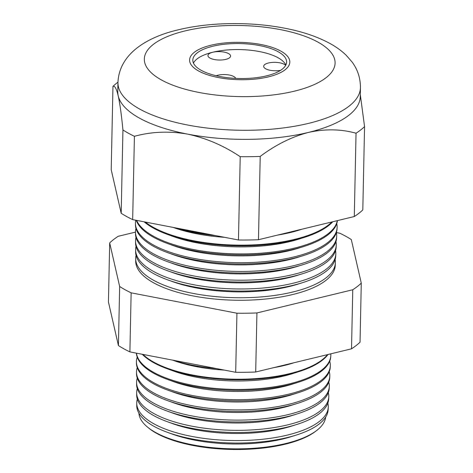 <?xml version="1.0" encoding="UTF-8"?>
<svg xmlns="http://www.w3.org/2000/svg" width="473" height="473" viewBox="0 0 473 473"><rect width="100%" height="100%" fill="white"/><g stroke="black" fill="none" stroke-linecap="round" stroke-linejoin="round"><path stroke-width="0.71" d="M214.458 59.551A11.317 4.216 1.2 0 0 230.582 56.056A11.317 4.216 1.2 0 0 224.066 52.089A11.317 4.216 1.2 0 0 207.949 55.583A11.317 4.216 1.2 0 0 214.458 59.551M285.657 65.351A11.317 4.216 1.2 0 0 279.78 62.82A11.317 4.216 1.2 0 0 263.662 66.315A11.317 4.216 1.2 0 0 270.178 70.288A11.317 4.216 1.2 0 0 280.637 70.306M235.72 78.382A11.317 4.216 1.2 0 0 229.316 75.03A11.317 4.216 1.2 0 0 216.22 75.745M219.821 76.508A46.892 17.471 1.2 0 0 286.597 62.028A46.892 17.471 1.2 0 0 259.6 45.579A46.892 17.471 1.2 0 0 192.824 60.059A46.892 17.471 1.2 0 0 219.821 76.508M285.834 65.014A46.892 17.471 1.2 0 0 259.476 51.581A46.892 17.471 1.2 0 0 193.463 63.075M260.972 44.509A50.126 18.678 1.2 0 0 189.59 59.994A50.126 18.678 1.2 0 0 218.449 77.572A50.126 18.678 1.2 0 0 289.825 62.093A50.126 18.678 1.2 0 0 260.972 44.509A50.126 18.678 -178.8 0 1 289.825 62.093A50.126 18.678 -178.8 0 1 218.449 77.572A50.126 18.678 -178.8 0 1 189.59 59.994A50.126 18.678 -178.8 0 1 260.972 44.509M216.415 368.568A95.664 35.641 -178.8 0 1 193.416 365.393A95.664 35.641 -178.8 0 1 173.006 360.201M292.509 363.098A95.664 35.641 -178.8 0 1 284.787 364.967M328.28 407.218L328.156 409.701A95.735 35.67 -178.8 0 1 296.346 435.042L291.303 436.632A88.291 32.897 -178.8 0 1 194.923 440.186A88.291 32.897 -178.8 0 1 172.438 434.143L167.466 432.34A95.735 35.67 -178.8 0 1 136.738 405.692L136.721 403.209A95.806 35.694 1.2 0 0 191.872 436.431A95.806 35.694 1.2 0 0 328.28 407.218A95.806 35.694 1.2 0 0 327.848 403.126M138.914 413.189A93.453 34.819 1.2 0 0 147.351 426.953A93.453 34.819 1.2 0 0 192.677 444.821A93.453 34.819 1.2 0 0 316.668 430.501A93.453 34.819 1.2 0 0 325.672 417.103M296.346 435.042A95.735 35.67 -178.8 0 1 191.849 438.897A95.735 35.67 -178.8 0 1 167.466 432.34M328.788 396.888L328.682 399.058A96.037 35.777 -178.8 0 1 296.766 424.47L291.522 426.132A88.291 32.897 -178.8 0 1 195.142 429.685A88.291 32.897 -178.8 0 1 172.657 423.642L167.483 421.762A96.037 35.777 -178.8 0 1 136.662 395.032L136.65 392.868A96.096 35.8 1.2 0 0 191.961 426.191A96.096 35.8 1.2 0 0 328.788 396.888A96.096 35.8 1.2 0 0 328.321 392.637M137.324 399.135A95.806 35.694 1.2 0 0 136.721 403.209M296.766 424.47A96.037 35.777 -178.8 0 1 191.943 428.337A96.037 35.777 -178.8 0 1 167.483 421.762M329.297 386.559L329.202 388.41A96.338 35.889 -178.8 0 1 297.192 413.905L291.74 415.631A88.291 32.897 -178.8 0 1 195.367 419.184A88.291 32.897 -178.8 0 1 172.876 413.142L167.501 411.191A96.338 35.889 -178.8 0 1 136.585 384.378L136.573 382.527A96.386 35.913 1.2 0 0 192.056 415.95A96.386 35.913 1.2 0 0 329.297 386.559A96.386 35.913 1.2 0 0 328.788 382.149M137.294 388.635A96.096 35.8 1.2 0 0 136.65 392.868M297.192 413.905A96.338 35.889 -178.8 0 1 192.038 417.783A96.338 35.889 -178.8 0 1 167.501 411.191M329.805 376.23L329.728 377.761A96.634 36.001 -178.8 0 1 297.618 403.339L291.959 405.125A88.291 32.897 -178.8 0 1 195.586 408.684A88.291 32.897 -178.8 0 1 173.1 402.635L167.525 400.613A96.634 36.001 -178.8 0 1 136.508 373.717L136.496 372.186A96.681 36.019 1.2 0 0 192.15 405.716A96.681 36.019 1.2 0 0 329.805 376.23A96.681 36.019 1.2 0 0 329.249 371.66M137.265 378.134A96.386 35.913 1.2 0 0 136.573 382.527M297.618 403.339A96.634 36.001 -178.8 0 1 192.133 407.229A96.634 36.001 -178.8 0 1 167.525 400.613M330.314 365.901L330.255 367.119A96.935 36.114 -178.8 0 1 298.037 392.773L292.178 394.624A88.291 32.897 -178.8 0 1 195.804 398.177A88.291 32.897 -178.8 0 1 173.319 392.135L167.543 390.042A96.935 36.114 -178.8 0 1 136.431 363.057L136.425 361.845A96.971 36.125 1.2 0 0 192.239 395.475A96.971 36.125 1.2 0 0 330.314 365.901A96.971 36.125 1.2 0 0 329.716 361.171M137.241 367.639A96.681 36.019 1.2 0 0 136.496 372.186M298.037 392.773A96.935 36.114 -178.8 0 1 192.227 396.676A96.935 36.114 -178.8 0 1 167.543 390.042M136.461 353.16A97.261 36.238 1.2 0 0 192.334 385.235A97.261 36.238 1.2 0 0 330.822 355.578L330.775 356.471A97.237 36.226 -178.8 0 1 298.463 382.208L292.403 384.123A88.291 32.897 -178.8 0 1 196.023 387.677A88.291 32.897 -178.8 0 1 173.538 381.634L167.56 379.464A97.237 36.226 -178.8 0 1 136.378 353.148M137.217 357.139A96.971 36.125 1.2 0 0 136.425 361.845M298.463 382.208A97.237 36.226 -178.8 0 1 192.328 386.122A97.237 36.226 -178.8 0 1 167.56 379.464M327.99 354.514A97.539 36.338 -178.8 0 1 298.889 371.642L292.621 373.623A88.291 32.897 -178.8 0 1 196.248 377.176A88.291 32.897 -178.8 0 1 173.757 371.134L167.578 368.893A97.539 36.338 -178.8 0 1 142.255 354.277M298.889 371.642A97.539 36.338 -178.8 0 1 192.422 375.568A97.539 36.338 -178.8 0 1 167.578 368.893M224.32 370.087A88.291 32.897 -178.8 0 1 196.466 366.676A88.291 32.897 -178.8 0 1 173.975 360.627L172.574 360.119M142.964 354.413A97.556 36.344 1.2 0 0 192.428 374.994A97.556 36.344 1.2 0 0 327.482 354.638M335.812 254.113L335.706 256.218A100.069 37.284 -178.8 0 1 302.454 282.7L298.114 284.072A93.666 34.896 -178.8 0 1 195.875 287.844A93.666 34.896 -178.8 0 1 172.018 281.429L167.738 279.88A100.069 37.284 -178.8 0 1 135.627 252.026L135.609 249.921A100.128 37.302 1.2 0 0 193.244 284.645A100.128 37.302 1.2 0 0 335.812 254.113A100.128 37.302 1.2 0 0 335.54 250.595M136.058 255.414A99.88 37.213 1.2 0 0 135.674 258.784A99.88 37.213 1.2 0 0 193.167 293.426A99.88 37.213 1.2 0 0 335.375 262.97A99.88 37.213 1.2 0 0 335.132 259.582M302.454 282.7A100.069 37.284 -178.8 0 1 193.226 286.733A100.069 37.284 -178.8 0 1 167.738 279.88M336.244 245.262L336.155 247.089A100.329 37.379 -178.8 0 1 302.815 273.642L298.303 275.073A93.666 34.896 -178.8 0 1 196.064 278.845A93.666 34.896 -178.8 0 1 172.207 272.43L167.755 270.816A100.329 37.379 -178.8 0 1 135.556 242.891L135.544 241.059A100.377 37.397 1.2 0 0 193.327 275.871A100.377 37.397 1.2 0 0 336.244 245.262A100.377 37.397 1.2 0 0 335.948 241.602M136.029 246.415A100.128 37.302 1.2 0 0 135.609 249.921M302.815 273.642A100.329 37.379 -178.8 0 1 193.309 277.686A100.329 37.379 -178.8 0 1 167.755 270.816M336.681 236.405L336.605 237.966A100.583 37.473 -178.8 0 1 303.181 264.59L298.493 266.068A93.666 34.896 -178.8 0 1 196.248 269.841A93.666 34.896 -178.8 0 1 172.397 263.426L167.773 261.752A100.583 37.473 -178.8 0 1 135.491 233.757L135.479 232.19A100.631 37.491 1.2 0 0 193.404 267.091A100.631 37.491 1.2 0 0 336.681 236.405A100.631 37.491 1.2 0 0 336.356 232.615M135.999 237.416A100.377 37.397 1.2 0 0 135.544 241.059M303.181 264.59A100.583 37.473 -178.8 0 1 193.392 268.64A100.583 37.473 -178.8 0 1 167.773 261.752M337.119 227.554L337.054 228.843A100.844 37.568 -178.8 0 1 303.542 255.532L298.682 257.07A93.666 34.896 -178.8 0 1 196.437 260.842A93.666 34.896 -178.8 0 1 172.58 254.427L167.791 252.688A100.844 37.568 -178.8 0 1 135.426 224.616L135.414 223.327A100.879 37.586 1.2 0 0 193.481 258.317A100.879 37.586 1.2 0 0 337.119 227.554A100.879 37.586 1.2 0 0 336.758 223.623M135.964 228.418A100.631 37.491 1.2 0 0 135.479 232.19M303.542 255.532A100.844 37.568 -178.8 0 1 193.475 259.588A100.844 37.568 -178.8 0 1 167.791 252.688M337.432 220.613A101.098 37.669 -178.8 0 1 303.908 246.474L298.871 248.065A93.666 34.896 -178.8 0 1 196.626 251.837A93.666 34.896 -178.8 0 1 172.769 245.422L167.803 243.625A101.098 37.669 -178.8 0 1 136.218 220.294M135.745 220.205A100.879 37.586 1.2 0 0 135.414 223.327M303.908 246.474A101.098 37.669 -178.8 0 1 193.552 250.542A101.098 37.669 -178.8 0 1 167.803 243.625M332.779 221.742A101.358 37.763 -178.8 0 1 304.269 237.416L299.06 239.066A93.666 34.896 -178.8 0 1 196.815 242.838A93.666 34.896 -178.8 0 1 172.958 236.423L167.82 234.561A101.358 37.763 -178.8 0 1 144.117 221.819M136.638 220.377A101.127 37.674 1.2 0 0 193.563 249.537A101.127 37.674 1.2 0 0 337.32 220.643M304.269 237.416A101.358 37.763 -178.8 0 1 193.634 241.496A101.358 37.763 -178.8 0 1 167.82 234.561M224.687 237.34A93.666 34.896 -178.8 0 1 197.005 233.833A93.666 34.896 -178.8 0 1 173.148 227.418L173.088 227.401M145.288 222.044A101.382 37.769 1.2 0 0 193.64 240.763A101.382 37.769 1.2 0 0 331.91 221.949M215.576 235.584A101.618 37.858 -178.8 0 1 193.717 232.45A101.618 37.858 -178.8 0 1 174.082 227.59M209.982 234.507A101.63 37.864 -178.8 0 1 193.723 231.983A101.63 37.864 -178.8 0 1 178.711 228.483M316.668 430.501L315.509 431.388A92.194 34.346 -178.8 0 1 193.185 445.513A92.194 34.346 -178.8 0 1 148.475 427.894L147.351 426.953M335.375 262.97L335.251 265.507A99.809 37.184 -178.8 0 1 193.144 295.944A99.809 37.184 -178.8 0 1 135.692 261.327L135.674 258.784M360.308 94.677L364.559 126.604A134.616 50.156 -178.8 0 1 356.039 133.226C341.027 129.023 325.14 128.762 308.384 132.44C291.8 136.786 275.741 144.773 260.215 156.409A134.616 50.156 -178.8 0 1 240.213 156.687C223.522 145.548 205.974 138.027 187.574 134.113A121.277 45.183 -178.8 0 1 118.203 95.8A121.277 45.183 -178.8 0 1 117.765 91.579L117.954 82.509C119.22 52.462 149.492 36.533 177.706 29.965C209.125 22.113 250.347 21.516 284.569 28.179C302.141 31.514 317.271 36.61 329.965 43.481C336.037 46.786 341.423 50.688 346.124 55.199L351.841 61.703C357.541 69.194 360.414 77.826 360.456 87.588A121.277 45.183 -178.8 0 1 187.763 125.043A121.277 45.183 -178.8 0 1 117.954 82.509M330.822 355.578A97.261 36.238 1.2 0 0 330.793 353.834M301.514 229.304A101.618 37.858 -178.8 0 1 287.992 232.574M364.559 126.604L362.809 209.911A134.616 50.156 -178.8 0 1 354.295 216.533L258.471 239.716A134.616 50.156 -178.8 0 1 238.469 239.994L132.671 219.614A134.616 50.156 -178.8 0 1 121.189 213.27L111.214 169.706L112.958 86.393A134.616 50.156 -178.8 0 1 115.915 83.786L117.966 82.113M354.295 216.533L356.039 133.226M258.471 239.716L260.215 156.409M238.469 239.994L240.213 156.687M360.456 87.588L360.266 96.663A121.277 45.183 -178.8 0 1 308.384 132.44A121.277 45.183 -178.8 0 1 187.574 134.113C169.127 130.932 151.407 131.66 134.415 136.301A134.616 50.156 -178.8 0 1 122.933 129.957C121.514 115.187 119.941 103.8 118.203 95.8C116.47 88.599 114.726 85.459 112.958 86.393M132.671 219.614L134.415 136.301M121.189 213.27L122.933 129.957M361.277 283.132L360.042 342.198A134.616 50.156 -178.8 0 1 351.522 348.82L255.698 372.003A134.616 50.156 -178.8 0 1 235.696 372.281L129.898 351.9A134.616 50.156 -178.8 0 1 118.416 345.556L108.441 301.987L109.683 242.921L119.651 286.49A134.616 50.156 1.2 0 0 131.139 292.834L236.932 313.215A134.616 50.156 1.2 0 0 256.934 312.937L352.757 289.754A134.616 50.156 1.2 0 0 361.277 283.132L351.309 239.569A134.616 50.156 1.2 0 0 339.821 233.224L336.374 232.556M118.416 345.556L119.651 286.49M129.898 351.9L131.139 292.834M235.696 372.281L236.932 313.215M255.698 372.003L256.934 312.937M351.522 348.82L352.757 289.754M135.479 232.119L118.197 236.299A134.616 50.156 1.2 0 0 109.683 242.921M302.076 229.169L299.243 230.061A93.666 34.896 -178.8 0 1 277.627 235.081M294.206 362.685L292.84 363.116A88.291 32.897 -178.8 0 1 273.743 367.639M280.182 29.58A95.404 35.546 1.2 0 0 153.335 44.403A95.404 35.546 1.2 0 0 199.239 92.507A95.404 35.546 1.2 0 0 326.086 77.684A95.404 35.546 1.2 0 0 280.182 29.58"/></g></svg>
